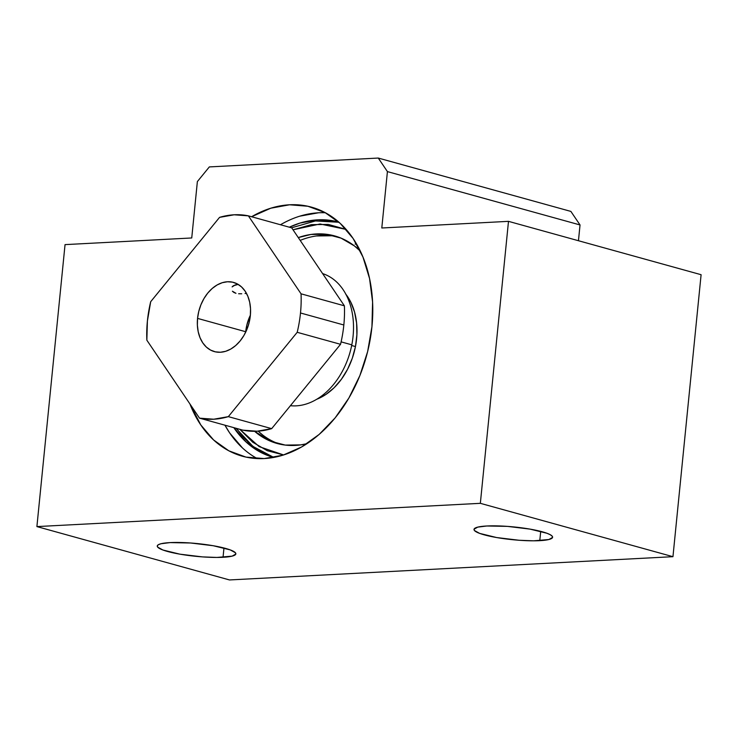 <?xml version="1.0" encoding="UTF-8"?>
<svg xmlns="http://www.w3.org/2000/svg" width="738" height="738" viewBox="0 0 738 738"><rect width="100%" height="100%" fill="white"/><g stroke="black" fill="none" stroke-linecap="round" stroke-linejoin="round"><path stroke-width="1.11" d="M223.042 557.282A39.492 6.411 5.7 0 1 180.395 554.247A39.492 6.411 5.7 0 1 157.259 546.028A39.492 6.411 5.7 0 1 170.072 542.605L190.662 543.002L213.245 545.733L230.201 549.884L235.413 552.753L235.809 554.053L232.138 556.138L216.861 557.439L202.443 556.895L179.869 554.164L162.913 550.013L157.701 547.135L157.295 545.834L158.402 544.69L160.976 543.749L170.072 542.605A39.492 6.411 5.7 0 1 212.71 545.64A39.492 6.411 5.7 0 1 235.846 553.869A39.492 6.411 5.7 0 1 223.042 557.282L223.965 547.993L223.042 557.282M539.782 540.659A39.492 6.411 5.7 0 1 497.144 537.633A39.492 6.411 5.7 0 1 474.008 529.404A39.492 6.411 5.7 0 1 486.812 525.991L507.412 526.379L529.995 529.109L546.941 533.26L550.262 534.727L552.153 536.139L552.559 537.439L548.878 539.524L533.611 540.816L519.192 540.271L496.609 537.541L479.654 533.389L474.442 530.521L474.045 529.22L477.717 527.135L486.812 525.991A39.492 6.411 5.7 0 1 529.46 529.017A39.492 6.411 5.7 0 1 552.596 537.246A39.492 6.411 5.7 0 1 539.782 540.659L540.714 531.369L539.782 540.659M242.488 447.957L229.656 432.929L224.942 425.189A129.242 92.813 -74.5 0 0 257.313 458.593M371.943 326.685A129.242 92.813 105.5 0 1 242.415 456.222A129.242 92.813 105.5 0 1 189.934 403.963L200.773 424.922L213.596 439.949L228.854 450.817L245.957 457.099L264.25 458.566L283.032 455.152L301.584 446.997L319.176 434.414L335.153 417.874L348.889 398.022L359.858 375.624L367.644 351.537L371.943 326.685L372.589 302.026L369.554 278.512L362.958 257.036L353.068 238.42L340.236 223.402L324.978 212.535L307.875 206.253L289.582 204.786L270.8 208.199L251.575 216.741A129.242 92.813 105.5 0 1 311.418 207.129A129.242 92.813 105.5 0 1 371.943 326.685M273.733 457.449A122.056 87.656 105.5 0 1 273.226 457.302A122.056 87.656 105.5 0 1 233.826 427.653L246.003 441.933L260.413 452.2L273.733 457.449M570.88 211.409L580.031 224.952L578.454 240.726L580.031 224.952L570.88 211.409L378.271 158.052L387.422 171.603L381.795 227.996L508.491 221.345L480.346 503.325L36.9 526.591L65.045 244.619L191.742 237.968L197.369 181.576L209.334 166.917L378.271 158.052L570.88 211.409M701.1 274.702L672.955 556.683L229.509 579.948L672.955 556.683L701.1 274.702L508.491 221.345L701.1 274.702M191.742 237.968L197.369 181.576L209.334 166.917L378.271 158.052L387.422 171.603L580.031 224.952L387.422 171.603L381.795 227.996L508.491 221.345L480.346 503.325L672.955 556.683L480.346 503.325L36.9 526.591L229.509 579.948L36.9 526.591L65.045 244.619L191.742 237.968M289.351 227.203A122.056 87.656 105.5 0 1 338.391 222.046A122.056 87.656 105.5 0 1 338.899 222.193L335.052 221.216L317.774 219.832L300.034 223.061L289.342 227.203M318.475 212.784L299.693 216.197M281.141 224.352L280.468 224.749A129.242 92.813 -74.5 0 1 325.412 212.765M355.135 244.14L356.389 243.706M283.641 454.959L259.176 446.628L239.832 429.313L252.719 442.219L267.267 450.706L283.641 454.959M345.605 293.918L350.845 302.248L354.554 312.073L356.602 323.023L356.906 334.665L355.458 346.556L351.666 345.513L355.458 346.556A61.743 44.345 -74.5 0 0 345.882 294.268M262.636 434.959L258.171 431.158A107.702 77.342 -74.5 0 0 279.776 444.147M306.999 443.658A107.702 77.342 105.5 0 1 277.064 443.464A107.702 77.342 105.5 0 1 254.601 431.306L270.551 441.223L285.219 445.079L300.67 444.894L306.999 443.667M236.031 428.261L252.977 446.435L273.826 457.431A122.056 87.656 105.5 0 1 236.714 428.455M293.023 229.804L320.071 223.983L346.113 229.417L328.318 224.435L311.427 224.647L293.023 229.804M298.281 237.581L310.947 234.463L326.399 234.269L341.057 238.134L354.369 245.892L360.329 251.123A107.702 77.342 105.5 0 0 334.554 235.883A107.702 77.342 105.5 0 0 298.281 237.581M316.334 235.957L331.796 235.763L337.229 236.704A107.702 77.342 -74.5 0 0 300.181 240.394L300.689 240.191M355.458 346.556L352.303 358.244L347.57 369.277L341.436 379.221L334.148 387.708L325.975 394.415L316.805 399.23A61.743 44.345 -74.5 0 0 355.458 346.556M351.805 344.831A68.21 48.985 105.5 0 1 290.412 405.697A68.21 48.985 -74.5 0 0 351.805 344.831L341.113 341.869L351.805 344.831A68.21 48.985 -74.5 0 0 322.607 273.586A68.21 48.985 105.5 0 1 351.805 344.831M247.35 328.281L246.234 327.967L247.35 328.281M233.346 285.744L237.581 284.554L235.191 284.933L232.119 286.907L233.346 285.744M233.845 292.433L232.396 291.215L235.957 293.309L233.845 292.433M238.614 293.752L241.704 293.789L238.614 293.752M245.044 293.503L246.455 293.327M245.708 331.722A35.904 25.784 -74.5 0 0 245.662 332.211L246.898 324.821L250.394 315.135A35.904 25.784 -74.5 0 0 245.708 331.722L197.553 318.392L245.708 331.722M250.348 315.615A35.904 25.784 105.5 0 1 214.361 351.602A35.904 25.784 105.5 0 1 197.553 318.392L197.378 325.237L198.218 331.768L200.044 337.736L202.793 342.902L206.354 347.081L210.598 350.098L215.348 351.841L220.431 352.247L225.643 351.306L230.8 349.037L235.69 345.541L240.127 340.947L243.937 335.43L246.99 329.213L249.149 322.524L250.348 315.615L250.523 308.77L249.684 302.239L247.848 296.27L245.099 291.104L241.538 286.925L237.304 283.909L232.553 282.165L227.47 281.759L222.249 282.7L217.101 284.969L212.212 288.466L207.775 293.06L203.956 298.576L200.911 304.794L198.743 311.482L197.553 318.392A35.904 25.784 105.5 0 1 233.531 282.405A35.904 25.784 105.5 0 1 250.348 315.615M297.202 332.303L340.541 344.305A104.104 74.759 -74.5 0 0 343.834 324.988L300.495 312.986A104.104 74.759 105.5 0 1 297.202 332.303L228.337 416.638A104.104 74.759 105.5 0 1 199.518 418.151L242.857 430.153L257.082 431.223L271.676 428.64L340.541 344.305A104.104 74.759 -74.5 0 0 343.834 324.988A104.104 74.759 -74.5 0 0 344.388 305.818L291.713 227.857L248.383 215.856L291.713 227.857L344.388 305.818L301.049 293.816A104.104 74.759 105.5 0 1 300.495 312.986L343.834 324.988A104.104 74.759 -74.5 0 0 344.388 305.818L301.049 293.816A104.104 74.759 105.5 0 1 300.495 312.986A104.104 74.759 105.5 0 1 297.202 332.303L228.337 416.638L213.743 419.221L199.518 418.151L146.853 340.19A104.104 74.759 105.5 0 1 150.69 301.704L219.555 217.369A104.104 74.759 105.5 0 1 248.383 215.856L301.049 293.816L248.383 215.856L234.149 214.786L219.555 217.369L150.69 301.704L147.397 321.021L146.853 340.19L199.518 418.151L242.857 430.153A104.104 74.759 -74.5 0 0 271.676 428.64L228.337 416.638L271.676 428.64L340.541 344.305L297.202 332.303M291.547 227.811L315.43 220.957L338.973 222.258"/></g></svg>
